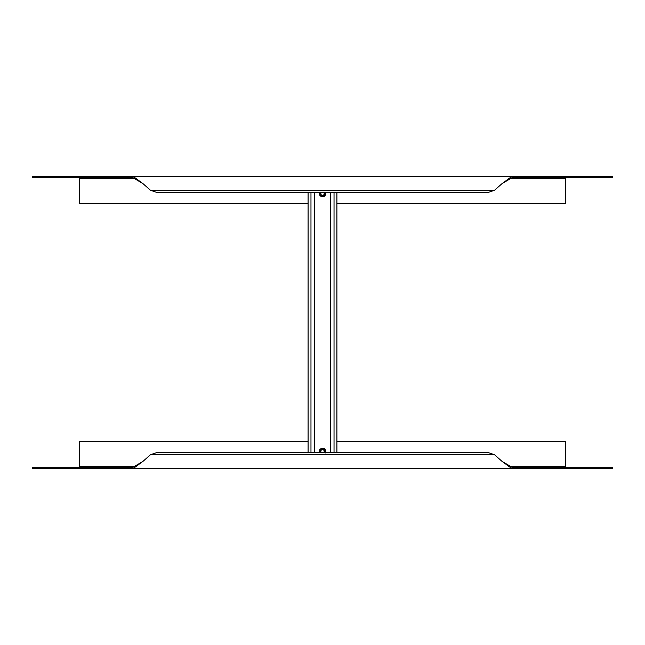 <?xml version="1.0" encoding="UTF-8"?>
<svg xmlns="http://www.w3.org/2000/svg" width="645" height="645" viewBox="0 0 645 645"><rect width="100%" height="100%" fill="white"/><g stroke="black" fill="none" stroke-linecap="round" stroke-linejoin="round"><path stroke-width="0.97" d="M330.667 192.597L330.667 452.403M336.916 192.597L336.916 452.403M308.084 192.597L308.084 452.403M314.333 192.597L314.333 452.403M323.758 192.597A1.685 1.685 0 0 1 323.5 195.064A1.685 1.685 0 0 1 321.242 192.597M324.895 192.597A2.644 2.644 0 0 1 320.372 195.282A2.644 2.644 0 0 1 320.105 192.597M127.565 176.319L127.565 177.762L32.25 177.762L32.25 176.319L512.001 176.319L512.001 177.762L612.75 177.762L612.75 176.319L512.001 176.319L502.157 183.527L512.001 177.762M127.565 177.762L132.999 177.762L142.843 183.527L150.503 190.299L157.219 192.597L487.781 192.597L494.497 190.299L502.157 183.527M142.843 183.527L132.999 176.319L132.999 177.762M517.435 176.319L517.435 177.762M565.657 177.762L565.657 203.707L336.916 203.707M308.084 203.707L79.343 203.707L79.343 177.762M321.242 452.403A1.685 1.685 0 0 1 323.435 449.887A1.685 1.685 0 0 1 323.758 452.403M320.105 452.403A2.644 2.644 0 0 1 323.798 448.985A2.644 2.644 0 0 1 324.895 452.403M517.435 468.681L517.435 467.238L612.75 467.238L612.75 468.681L132.999 468.681L132.999 467.238L32.25 467.238L32.25 468.681L132.999 468.681L142.843 461.473L132.999 467.238M517.435 467.238L512.001 467.238L502.157 461.473L494.497 454.701L487.781 452.403L157.219 452.403L150.503 454.701L142.843 461.473M502.157 461.473L512.001 468.681L512.001 467.238M127.565 468.681L127.565 467.238M79.343 467.238L79.343 441.293L308.084 441.293M336.916 441.293L565.657 441.293L565.657 467.238M334.029 192.597L334.029 452.403M310.971 192.597L310.971 452.403M131.644 176.319L131.644 177.762M128.919 176.319L128.919 177.762M516.081 176.319L516.081 177.762M513.356 176.319L513.356 177.762M79.343 178.721L136.667 178.721M508.333 178.721L565.657 178.721M150.503 190.299L494.497 190.299M513.356 468.681L513.356 467.238M516.081 468.681L516.081 467.238M128.919 468.681L128.919 467.238M131.644 468.681L131.644 467.238M565.657 466.279L508.333 466.279M136.667 466.279L79.343 466.279M494.497 454.701L150.503 454.701M319.509 192.597L319.928 195.612L321.774 196.83L324.516 196.193L325.338 195.185L325.491 192.597M325.153 453.064C326.725 450.96 324.58 445.574 319.847 449.509L319.509 452.403"/></g></svg>
